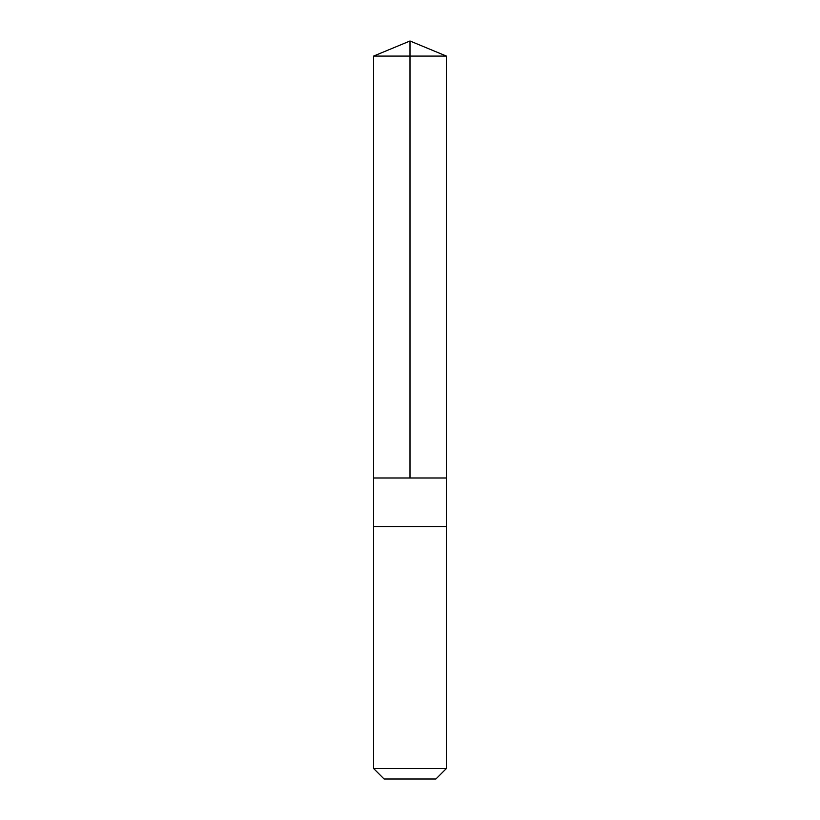 <?xml version="1.0" encoding="UTF-8"?>
<svg xmlns="http://www.w3.org/2000/svg" width="820" height="820" viewBox="0 0 820 820"><rect width="100%" height="100%" fill="white"/><g stroke="black" fill="none" stroke-linecap="round" stroke-linejoin="round"><path stroke-width="1.23" d="M373.582 477.978L446.418 477.978L446.418 56.088L373.582 56.088L373.582 477.978L446.418 477.978L446.418 526.522L373.582 526.522L373.582 477.978M433.667 526.522L373.582 526.522L373.582 768.483L446.418 768.483L446.418 526.522L433.667 526.522M446.418 768.483L435.902 779L384.098 779L373.582 768.483M410 477.978L410 41L373.582 56.088M410 41L446.418 56.088"/></g></svg>
